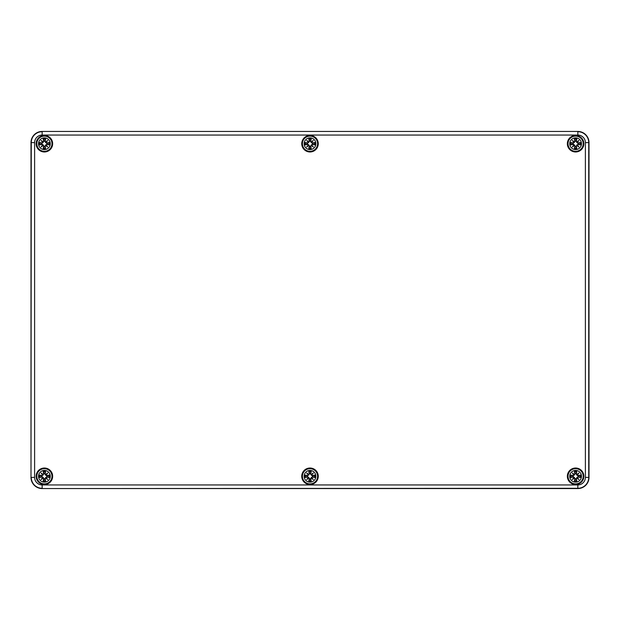 <?xml version="1.0" encoding="UTF-8"?>
<svg xmlns="http://www.w3.org/2000/svg" width="620" height="620" viewBox="0 0 620 620"><rect width="100%" height="100%" fill="white"/><g stroke="black" fill="none" stroke-linecap="round" stroke-linejoin="round"><path stroke-width="0.93" d="M42.16 488.56A11.16 11.16 0 0 1 31 477.4L31 142.6A11.16 11.16 0 0 1 42.16 131.44L577.84 131.44A11.16 11.16 0 0 1 589 142.6L589 477.4A11.16 11.16 0 0 1 577.84 488.56L42.16 488.56L577.84 488.56A11.16 11.16 0 0 0 589 477.4L589 142.6A11.16 11.16 0 0 0 577.84 131.44L42.16 131.44A11.16 11.16 0 0 0 31 142.6L31 477.4A11.16 11.16 0 0 0 42.16 488.56L577.84 488.296A10.897 10.897 0 0 0 588.736 477.4L588.736 142.6A10.897 10.897 0 0 0 577.84 131.703L577.84 135.052A7.549 7.549 0 0 1 585.389 142.6L589 142.6M52.654 143.716A8.261 8.261 0 0 1 40.261 150.869A8.261 8.261 0 0 1 40.261 136.563A8.261 8.261 0 0 1 52.654 143.716M318.262 143.716A8.261 8.261 0 0 1 305.869 150.869A8.261 8.261 0 0 1 305.869 136.563A8.261 8.261 0 0 1 318.262 143.716M583.87 143.716A8.261 8.261 0 0 1 571.477 150.869A8.261 8.261 0 0 1 571.477 136.563A8.261 8.261 0 0 1 583.87 143.716M583.87 476.284A8.261 8.261 0 0 1 571.477 483.437A8.261 8.261 0 0 1 571.477 469.131A8.261 8.261 0 0 1 583.87 476.284M318.262 476.284A8.261 8.261 0 0 1 305.869 483.437A8.261 8.261 0 0 1 305.869 469.131A8.261 8.261 0 0 1 318.262 476.284M52.654 476.284A8.261 8.261 0 0 1 40.261 483.437A8.261 8.261 0 0 1 40.261 469.131A8.261 8.261 0 0 1 52.654 476.284M44.392 470.425A5.859 5.859 0 0 1 49.468 479.214A5.859 5.859 0 0 1 39.316 479.214A5.859 5.859 0 0 1 44.392 470.425M44.392 468.697A7.587 7.587 0 0 0 37.82 480.082A7.587 7.587 0 0 0 50.964 480.082A7.587 7.587 0 0 0 44.392 468.697A7.587 7.587 0 0 0 37.82 480.082A7.587 7.587 0 0 0 50.964 480.082A7.587 7.587 0 0 0 44.392 468.697M45.198 473.858A14.485 1.263 -80.2 0 0 45.57 471.363L44.733 473.603A2.697 2.697 0 0 0 44.051 473.603L41.897 475.982L39.471 475.106A5.061 5.061 0 0 0 39.471 477.462A14.485 1.263 -9.8 0 0 41.966 477.09L42.641 477.578A14.368 2.496 130 0 0 41.114 479.562A14.368 2.496 -40 0 0 43.098 478.036L43.586 478.71A14.485 1.263 99.8 0 0 43.214 481.205L44.051 478.966A2.697 2.697 0 0 0 44.733 478.966L46.888 476.586L49.313 477.462A5.061 5.061 0 0 0 49.313 475.106A14.485 1.263 170.2 0 0 46.818 475.478L46.144 474.99A14.368 2.496 -50 0 0 47.67 473.006A14.368 2.496 140 0 0 45.686 474.532L45.082 473.858L45.686 474.532M44.733 478.966L45.57 481.205A14.485 1.263 -99.8 0 0 45.198 478.71L45.686 478.036A14.368 2.496 40 0 0 47.67 479.562A14.368 2.496 -130 0 0 46.144 477.578L46.818 477.09A14.485 1.263 9.8 0 0 49.313 477.462M44.051 473.603L43.214 471.363A14.485 1.263 80.2 0 0 43.586 473.858L43.098 474.532A14.368 2.496 -140 0 0 41.114 473.006A14.368 2.496 50 0 0 42.641 474.99L41.966 475.478A14.485 1.263 -170.2 0 0 39.471 475.106M43.586 473.858L43.702 473.858A14.368 1.256 -99.8 0 1 43.377 471.65M43.098 474.532L44.09 473.789M41.114 473.006L43.191 475.083M41.966 475.478L42.641 474.99M43.067 474.657L42.764 474.959A14.26 2.48 -130 0 1 41.695 473.587A14.26 2.48 40 0 1 43.067 474.657M41.966 477.09L41.966 476.974A14.368 1.256 170.2 0 1 39.758 477.299L39.471 477.462M42.641 477.578L41.897 476.586L43.191 477.485L44.051 478.966M41.114 479.562L43.191 477.485M43.586 478.71L43.098 478.036M39.758 477.299L41.897 476.586M42.764 477.609L43.067 477.911A14.26 2.48 140 0 1 41.695 478.981A14.26 2.48 -50 0 1 42.764 477.609M45.198 478.71L45.082 478.71A14.368 1.256 80.2 0 1 45.407 480.918M45.686 478.036L44.694 478.779M47.67 479.562L45.593 477.485M46.818 477.09L46.144 477.578M45.717 477.911L46.02 477.609A14.26 2.48 50 0 1 47.089 478.981A14.26 2.48 -140 0 1 45.717 477.911M46.818 475.478L46.818 475.594A14.368 1.256 -9.8 0 1 49.026 475.269L49.313 475.106M46.144 474.99L46.888 475.982L45.593 475.083L44.733 473.603M45.593 475.083L47.089 473.587A14.26 2.48 130 0 1 46.02 474.959L45.717 474.657A14.26 2.48 -40 0 1 47.089 473.587L47.67 473.006M49.026 475.269L46.888 475.982M41.711 476.625A2.697 2.697 0 0 1 41.711 475.943M47.074 475.943A2.697 2.697 0 0 1 47.074 476.625M310 470.425A5.859 5.859 0 0 1 315.076 479.214A5.859 5.859 0 0 1 304.924 479.214A5.859 5.859 0 0 1 310 470.425M310 468.697A7.587 7.587 0 0 0 303.428 480.082A7.587 7.587 0 0 0 316.572 480.082A7.587 7.587 0 0 0 310 468.697A7.587 7.587 0 0 0 303.428 480.082A7.587 7.587 0 0 0 316.572 480.082A7.587 7.587 0 0 0 310 468.697M310.806 473.858A14.485 1.263 -80.2 0 0 311.178 471.363L310.341 473.603A2.697 2.697 0 0 0 309.659 473.603L307.505 475.982L305.079 475.106A5.061 5.061 0 0 0 305.079 477.462A14.485 1.263 -9.8 0 0 307.574 477.09L308.249 477.578A14.368 2.496 130 0 0 306.722 479.562A14.368 2.496 -40 0 0 308.706 478.036L309.194 478.71A14.485 1.263 99.8 0 0 308.822 481.205L309.659 478.966A2.697 2.697 0 0 0 310.341 478.966L312.496 476.586L314.921 477.462A5.061 5.061 0 0 0 314.921 475.106A14.485 1.263 170.2 0 0 312.426 475.478L311.752 474.99A14.368 2.496 -50 0 0 313.278 473.006A14.368 2.496 140 0 0 311.294 474.532L310.69 473.858L311.294 474.532M310.341 478.966L311.178 481.205A14.485 1.263 -99.8 0 0 310.806 478.71L311.294 478.036A14.368 2.496 40 0 0 313.278 479.562A14.368 2.496 -130 0 0 311.752 477.578L312.426 477.09A14.485 1.263 9.8 0 0 314.921 477.462M309.659 473.603L308.822 471.363A14.485 1.263 80.2 0 0 309.194 473.858L308.706 474.532A14.368 2.496 -140 0 0 306.722 473.006A14.368 2.496 50 0 0 308.249 474.99L307.574 475.478A14.485 1.263 -170.2 0 0 305.079 475.106M309.194 473.858L309.31 473.858A14.368 1.256 -99.8 0 1 308.985 471.65M308.706 474.532L309.698 473.789M306.722 473.006L308.799 475.083M307.574 475.478L308.249 474.99M308.675 474.657L308.373 474.959A14.26 2.48 -130 0 1 307.303 473.587A14.26 2.48 40 0 1 308.675 474.657M307.574 477.09L307.574 476.974A14.368 1.256 170.2 0 1 305.365 477.299L305.079 477.462M308.249 477.578L307.505 476.586L308.799 477.485L309.659 478.966M306.722 479.562L308.799 477.485M309.194 478.71L308.706 478.036M305.365 477.299L307.505 476.586M308.373 477.609L308.675 477.911A14.26 2.48 140 0 1 307.303 478.981A14.26 2.48 -50 0 1 308.373 477.609M310.806 478.71L310.69 478.71A14.368 1.256 80.2 0 1 311.015 480.918M311.294 478.036L310.302 478.779M313.278 479.562L311.201 477.485M312.426 477.09L311.752 477.578M311.325 477.911L311.628 477.609A14.26 2.48 50 0 1 312.697 478.981A14.26 2.48 -140 0 1 311.325 477.911M312.426 475.478L312.426 475.594A14.368 1.256 -9.8 0 1 314.635 475.269L314.921 475.106M311.752 474.99L312.496 475.982L311.201 475.083L310.341 473.603M311.201 475.083L312.697 473.587A14.26 2.48 130 0 1 311.628 474.959L311.325 474.657A14.26 2.48 -40 0 1 312.697 473.587L313.278 473.006M314.635 475.269L312.496 475.982M307.319 476.625A2.697 2.697 0 0 1 307.319 475.943M312.681 475.943A2.697 2.697 0 0 1 312.681 476.625M575.608 470.425A5.859 5.859 0 0 1 580.684 479.214A5.859 5.859 0 0 1 570.532 479.214A5.859 5.859 0 0 1 575.608 470.425M575.608 468.697A7.587 7.587 0 0 0 569.036 480.082A7.587 7.587 0 0 0 582.18 480.082A7.587 7.587 0 0 0 575.608 468.697A7.587 7.587 0 0 0 569.036 480.082A7.587 7.587 0 0 0 582.18 480.082A7.587 7.587 0 0 0 575.608 468.697M576.414 473.858A14.485 1.263 -80.2 0 0 576.786 471.363L575.949 473.603A2.697 2.697 0 0 0 575.267 473.603L573.113 475.982L570.687 475.106A5.061 5.061 0 0 0 570.687 477.462A14.485 1.263 -9.8 0 0 573.182 477.09L573.857 477.578A14.368 2.496 130 0 0 572.33 479.562A14.368 2.496 -40 0 0 574.314 478.036L574.802 478.71A14.485 1.263 99.8 0 0 574.43 481.205L575.267 478.966A2.697 2.697 0 0 0 575.949 478.966L578.104 476.586L580.529 477.462A5.061 5.061 0 0 0 580.529 475.106A14.485 1.263 170.2 0 0 578.034 475.478L577.36 474.99A14.368 2.496 -50 0 0 578.886 473.006A14.368 2.496 140 0 0 576.902 474.532L576.298 473.858L576.902 474.532M575.949 478.966L576.786 481.205A14.485 1.263 -99.8 0 0 576.414 478.71L576.902 478.036A14.368 2.496 40 0 0 578.886 479.562A14.368 2.496 -130 0 0 577.36 477.578L578.034 477.09A14.485 1.263 9.8 0 0 580.529 477.462M575.267 473.603L574.43 471.363A14.485 1.263 80.2 0 0 574.802 473.858L574.314 474.532A14.368 2.496 -140 0 0 572.33 473.006A14.368 2.496 50 0 0 573.857 474.99L573.182 475.478A14.485 1.263 -170.2 0 0 570.687 475.106M574.802 473.858L574.918 473.858A14.368 1.256 -99.8 0 1 574.593 471.65M574.314 474.532L575.306 473.789M572.33 473.006L574.407 475.083M573.182 475.478L573.857 474.99M574.283 474.657L573.981 474.959A14.26 2.48 -130 0 1 572.911 473.587A14.26 2.48 40 0 1 574.283 474.657M573.182 477.09L573.182 476.974A14.368 1.256 170.2 0 1 570.974 477.299L570.687 477.462M573.857 477.578L573.113 476.586L574.407 477.485L575.267 478.966M572.33 479.562L574.407 477.485M574.802 478.71L574.314 478.036M570.974 477.299L573.113 476.586M573.981 477.609L574.283 477.911A14.26 2.48 140 0 1 572.911 478.981A14.26 2.48 -50 0 1 573.981 477.609M576.414 478.71L576.298 478.71A14.368 1.256 80.2 0 1 576.623 480.918M576.902 478.036L575.91 478.779M578.886 479.562L576.809 477.485M578.034 477.09L577.36 477.578M576.933 477.911L577.236 477.609A14.26 2.48 50 0 1 578.305 478.981A14.26 2.48 -140 0 1 576.933 477.911M578.034 475.478L578.034 475.594A14.368 1.256 -9.8 0 1 580.243 475.269L580.529 475.106M577.36 474.99L578.104 475.982L576.809 475.083L575.949 473.603M576.809 475.083L578.305 473.587A14.26 2.48 130 0 1 577.236 474.959L576.933 474.657A14.26 2.48 -40 0 1 578.305 473.587L578.886 473.006M580.243 475.269L578.104 475.982M572.927 476.625A2.697 2.697 0 0 1 572.927 475.943M578.289 475.943A2.697 2.697 0 0 1 578.289 476.625M44.392 137.857A5.859 5.859 0 0 1 49.468 146.645A5.859 5.859 0 0 1 39.316 146.645A5.859 5.859 0 0 1 44.392 137.857M44.392 136.129A7.587 7.587 0 0 0 37.82 147.513A7.587 7.587 0 0 0 50.964 147.513A7.587 7.587 0 0 0 44.392 136.129A7.587 7.587 0 0 0 37.82 147.513A7.587 7.587 0 0 0 50.964 147.513A7.587 7.587 0 0 0 44.392 136.129M45.198 141.29A14.485 1.263 -80.2 0 0 45.57 138.795L44.733 141.035A2.697 2.697 0 0 0 44.051 141.035L41.897 143.414L39.471 142.538A5.061 5.061 0 0 0 39.471 144.894A14.485 1.263 -9.8 0 0 41.966 144.522L42.641 145.01A14.368 2.496 130 0 0 41.114 146.994A14.368 2.496 -40 0 0 43.098 145.468L43.586 146.142A14.485 1.263 99.8 0 0 43.214 148.637L44.051 146.398A2.697 2.697 0 0 0 44.733 146.398L46.888 144.018L49.313 144.894A5.061 5.061 0 0 0 49.313 142.538A14.485 1.263 170.2 0 0 46.818 142.91L46.144 142.422A14.368 2.496 -50 0 0 47.67 140.438A14.368 2.496 140 0 0 45.686 141.965L45.082 141.29L45.686 141.965M44.733 146.398L45.57 148.637A14.485 1.263 -99.8 0 0 45.198 146.142L45.686 145.468A14.368 2.496 40 0 0 47.67 146.994A14.368 2.496 -130 0 0 46.144 145.01L46.818 144.522A14.485 1.263 9.8 0 0 49.313 144.894M44.051 141.035L43.214 138.795A14.485 1.263 80.2 0 0 43.586 141.29L43.098 141.965A14.368 2.496 -140 0 0 41.114 140.438A14.368 2.496 50 0 0 42.641 142.422L41.966 142.91A14.485 1.263 -170.2 0 0 39.471 142.538M43.586 141.29L43.702 141.29A14.368 1.256 -99.8 0 1 43.377 139.082M43.098 141.965L44.09 141.221M41.114 140.438L43.191 142.515M41.966 142.91L42.641 142.422M43.067 142.089L42.764 142.391A14.26 2.48 -130 0 1 41.695 141.019A14.26 2.48 40 0 1 43.067 142.089M41.966 144.522L41.966 144.406A14.368 1.256 170.2 0 1 39.758 144.731L39.471 144.894M42.641 145.01L41.897 144.018L43.191 144.917L44.051 146.398M41.114 146.994L43.191 144.917M43.586 146.142L43.098 145.468M39.758 144.731L41.897 144.018M42.764 145.041L43.067 145.344A14.26 2.48 140 0 1 41.695 146.413A14.26 2.48 -50 0 1 42.764 145.041M45.198 146.142L45.082 146.142A14.368 1.256 80.2 0 1 45.407 148.35M45.686 145.468L44.694 146.212M47.67 146.994L45.593 144.917M46.818 144.522L46.144 145.01M45.717 145.344L46.02 145.041A14.26 2.48 50 0 1 47.089 146.413A14.26 2.48 -140 0 1 45.717 145.344M46.818 142.91L46.818 143.026A14.368 1.256 -9.8 0 1 49.026 142.701L49.313 142.538M46.144 142.422L46.888 143.414L45.593 142.515L44.733 141.035M45.593 142.515L47.089 141.019A14.26 2.48 130 0 1 46.02 142.391L45.717 142.089A14.26 2.48 -40 0 1 47.089 141.019L47.67 140.438M49.026 142.701L46.888 143.414M41.711 144.057A2.697 2.697 0 0 1 41.711 143.375M47.074 143.375A2.697 2.697 0 0 1 47.074 144.057M310 137.857A5.859 5.859 0 0 1 315.076 146.645A5.859 5.859 0 0 1 304.924 146.645A5.859 5.859 0 0 1 310 137.857M310 136.129A7.587 7.587 0 0 0 303.428 147.513A7.587 7.587 0 0 0 316.572 147.513A7.587 7.587 0 0 0 310 136.129A7.587 7.587 0 0 0 303.428 147.513A7.587 7.587 0 0 0 316.572 147.513A7.587 7.587 0 0 0 310 136.129M310.806 141.29A14.485 1.263 -80.2 0 0 311.178 138.795L310.341 141.035A2.697 2.697 0 0 0 309.659 141.035L307.505 143.414L305.079 142.538A5.061 5.061 0 0 0 305.079 144.894A14.485 1.263 -9.8 0 0 307.574 144.522L308.249 145.01A14.368 2.496 130 0 0 306.722 146.994A14.368 2.496 -40 0 0 308.706 145.468L309.194 146.142A14.485 1.263 99.8 0 0 308.822 148.637L309.659 146.398A2.697 2.697 0 0 0 310.341 146.398L312.496 144.018L314.921 144.894A5.061 5.061 0 0 0 314.921 142.538A14.485 1.263 170.2 0 0 312.426 142.91L311.752 142.422A14.368 2.496 -50 0 0 313.278 140.438A14.368 2.496 140 0 0 311.294 141.965L310.69 141.29L311.294 141.965M310.341 146.398L311.178 148.637A14.485 1.263 -99.8 0 0 310.806 146.142L311.294 145.468A14.368 2.496 40 0 0 313.278 146.994A14.368 2.496 -130 0 0 311.752 145.01L312.426 144.522A14.485 1.263 9.8 0 0 314.921 144.894M309.659 141.035L308.822 138.795A14.485 1.263 80.2 0 0 309.194 141.29L308.706 141.965A14.368 2.496 -140 0 0 306.722 140.438A14.368 2.496 50 0 0 308.249 142.422L307.574 142.91A14.485 1.263 -170.2 0 0 305.079 142.538M309.194 141.29L309.31 141.29A14.368 1.256 -99.8 0 1 308.985 139.082M308.706 141.965L309.698 141.221M306.722 140.438L308.799 142.515M307.574 142.91L308.249 142.422M308.675 142.089L308.373 142.391A14.26 2.48 -130 0 1 307.303 141.019A14.26 2.48 40 0 1 308.675 142.089M307.574 144.522L307.574 144.406A14.368 1.256 170.2 0 1 305.365 144.731L305.079 144.894M308.249 145.01L307.505 144.018L308.799 144.917L309.659 146.398M306.722 146.994L308.799 144.917M309.194 146.142L308.706 145.468M305.365 144.731L307.505 144.018M308.373 145.041L308.675 145.344A14.26 2.48 140 0 1 307.303 146.413A14.26 2.48 -50 0 1 308.373 145.041M310.806 146.142L310.69 146.142A14.368 1.256 80.2 0 1 311.015 148.35M311.294 145.468L310.302 146.212M313.278 146.994L311.201 144.917M312.426 144.522L311.752 145.01M311.325 145.344L311.628 145.041A14.26 2.48 50 0 1 312.697 146.413A14.26 2.48 -140 0 1 311.325 145.344M312.426 142.91L312.426 143.026A14.368 1.256 -9.8 0 1 314.635 142.701L314.921 142.538M311.752 142.422L312.496 143.414L311.201 142.515L310.341 141.035M311.201 142.515L312.697 141.019A14.26 2.48 130 0 1 311.628 142.391L311.325 142.089A14.26 2.48 -40 0 1 312.697 141.019L313.278 140.438M314.635 142.701L312.496 143.414M307.319 144.057A2.697 2.697 0 0 1 307.319 143.375M312.681 143.375A2.697 2.697 0 0 1 312.681 144.057M575.608 137.857A5.859 5.859 0 0 1 580.684 146.645A5.859 5.859 0 0 1 570.532 146.645A5.859 5.859 0 0 1 575.608 137.857M575.608 136.129A7.587 7.587 0 0 0 569.036 147.513A7.587 7.587 0 0 0 582.18 147.513A7.587 7.587 0 0 0 575.608 136.129A7.587 7.587 0 0 0 569.036 147.513A7.587 7.587 0 0 0 582.18 147.513A7.587 7.587 0 0 0 575.608 136.129M576.414 141.29A14.485 1.263 -80.2 0 0 576.786 138.795L575.949 141.035A2.697 2.697 0 0 0 575.267 141.035L573.113 143.414L570.687 142.538A5.061 5.061 0 0 0 570.687 144.894A14.485 1.263 -9.8 0 0 573.182 144.522L573.857 145.01A14.368 2.496 130 0 0 572.33 146.994A14.368 2.496 -40 0 0 574.314 145.468L574.802 146.142A14.485 1.263 99.8 0 0 574.43 148.637L575.267 146.398A2.697 2.697 0 0 0 575.949 146.398L578.104 144.018L580.529 144.894A5.061 5.061 0 0 0 580.529 142.538A14.485 1.263 170.2 0 0 578.034 142.91L577.36 142.422A14.368 2.496 -50 0 0 578.886 140.438A14.368 2.496 140 0 0 576.902 141.965L576.298 141.29L576.902 141.965M575.949 146.398L576.786 148.637A14.485 1.263 -99.8 0 0 576.414 146.142L576.902 145.468A14.368 2.496 40 0 0 578.886 146.994A14.368 2.496 -130 0 0 577.36 145.01L578.034 144.522A14.485 1.263 9.8 0 0 580.529 144.894M575.267 141.035L574.43 138.795A14.485 1.263 80.2 0 0 574.802 141.29L574.314 141.965A14.368 2.496 -140 0 0 572.33 140.438A14.368 2.496 50 0 0 573.857 142.422L573.182 142.91A14.485 1.263 -170.2 0 0 570.687 142.538M574.802 141.29L574.918 141.29A14.368 1.256 -99.8 0 1 574.593 139.082M574.314 141.965L575.306 141.221M572.33 140.438L574.407 142.515M573.182 142.91L573.857 142.422M574.283 142.089L573.981 142.391A14.26 2.48 -130 0 1 572.911 141.019A14.26 2.48 40 0 1 574.283 142.089M573.182 144.522L573.182 144.406A14.368 1.256 170.2 0 1 570.974 144.731L570.687 144.894M573.857 145.01L573.113 144.018L574.407 144.917L575.267 146.398M572.33 146.994L574.407 144.917M574.802 146.142L574.314 145.468M570.974 144.731L573.113 144.018M573.981 145.041L574.283 145.344A14.26 2.48 140 0 1 572.911 146.413A14.26 2.48 -50 0 1 573.981 145.041M576.414 146.142L576.298 146.142A14.368 1.256 80.2 0 1 576.623 148.35M576.902 145.468L575.91 146.212M578.886 146.994L576.809 144.917M578.034 144.522L577.36 145.01M576.933 145.344L577.236 145.041A14.26 2.48 50 0 1 578.305 146.413A14.26 2.48 -140 0 1 576.933 145.344M578.034 142.91L578.034 143.026A14.368 1.256 -9.8 0 1 580.243 142.701L580.529 142.538M577.36 142.422L578.104 143.414L576.809 142.515L575.949 141.035M576.809 142.515L578.305 141.019A14.26 2.48 130 0 1 577.236 142.391L576.933 142.089A14.26 2.48 -40 0 1 578.305 141.019L578.886 140.438M580.243 142.701L578.104 143.414M572.927 144.057A2.697 2.697 0 0 1 572.927 143.375M578.289 143.375A2.697 2.697 0 0 1 578.289 144.057M585.389 142.6L585.389 477.4L589 477.4M585.389 477.4A7.549 7.549 0 0 1 577.84 484.949L577.84 488.56M577.84 484.949L42.16 484.949L42.16 488.296A10.897 10.897 0 0 1 31.264 477.4L34.611 477.4L34.611 142.6L31.264 142.6L31 477.4M42.16 484.949A7.549 7.549 0 0 1 34.611 477.4M34.611 142.6A7.549 7.549 0 0 1 42.16 135.052L42.16 131.703A10.897 10.897 0 0 0 31.264 142.6L31 142.6M577.84 131.44L42.16 131.44M42.16 135.052L577.84 135.052M43.214 471.363A5.061 5.061 0 0 1 45.57 471.363M45.57 481.205A5.061 5.061 0 0 1 43.214 481.205M39.758 475.269A14.368 1.256 9.8 0 1 41.966 475.594L41.897 475.982M43.377 480.918A14.368 1.256 -80.2 0 1 43.702 478.71L44.09 478.779M49.026 477.299A14.368 1.256 -170.2 0 1 46.818 476.974L46.888 476.586M45.407 471.65A14.368 1.256 99.8 0 1 45.082 473.858L44.694 473.789M43.439 471.897A4.487 4.487 0 0 1 45.345 471.897M40.005 477.237A4.487 4.487 0 0 1 40.005 475.331M45.345 480.671A4.487 4.487 0 0 1 43.439 480.671M48.779 475.331A4.487 4.487 0 0 1 48.779 477.237M308.822 471.363A5.061 5.061 0 0 1 311.178 471.363M311.178 481.205A5.061 5.061 0 0 1 308.822 481.205M305.365 475.269A14.368 1.256 9.8 0 1 307.574 475.594L307.505 475.982M308.985 480.918A14.368 1.256 -80.2 0 1 309.31 478.71L309.698 478.779M314.635 477.299A14.368 1.256 -170.2 0 1 312.426 476.974L312.496 476.586M311.015 471.65A14.368 1.256 99.8 0 1 310.69 473.858L310.302 473.789M309.047 471.897A4.487 4.487 0 0 1 310.953 471.897M305.613 477.237A4.487 4.487 0 0 1 305.613 475.331M310.953 480.671A4.487 4.487 0 0 1 309.047 480.671M314.387 475.331A4.487 4.487 0 0 1 314.387 477.237M574.43 471.363A5.061 5.061 0 0 1 576.786 471.363M576.786 481.205A5.061 5.061 0 0 1 574.43 481.205M570.974 475.269A14.368 1.256 9.8 0 1 573.182 475.594L573.113 475.982M574.593 480.918A14.368 1.256 -80.2 0 1 574.918 478.71L575.306 478.779M580.243 477.299A14.368 1.256 -170.2 0 1 578.034 476.974L578.104 476.586M576.623 471.65A14.368 1.256 99.8 0 1 576.298 473.858L575.91 473.789M574.655 471.897A4.487 4.487 0 0 1 576.561 471.897M571.221 477.237A4.487 4.487 0 0 1 571.221 475.331M576.561 480.671A4.487 4.487 0 0 1 574.655 480.671M579.995 475.331A4.487 4.487 0 0 1 579.995 477.237M43.214 138.795A5.061 5.061 0 0 1 45.57 138.795M45.57 148.637A5.061 5.061 0 0 1 43.214 148.637M39.758 142.701A14.368 1.256 9.8 0 1 41.966 143.026L41.897 143.414M43.377 148.35A14.368 1.256 -80.2 0 1 43.702 146.142L44.09 146.212M49.026 144.731A14.368 1.256 -170.2 0 1 46.818 144.406L46.888 144.018M45.407 139.082A14.368 1.256 99.8 0 1 45.082 141.29L44.694 141.221M43.439 139.329A4.487 4.487 0 0 1 45.345 139.329M40.005 144.669A4.487 4.487 0 0 1 40.005 142.763M45.345 148.102A4.487 4.487 0 0 1 43.439 148.102M48.779 142.763A4.487 4.487 0 0 1 48.779 144.669M308.822 138.795A5.061 5.061 0 0 1 311.178 138.795M311.178 148.637A5.061 5.061 0 0 1 308.822 148.637M305.365 142.701A14.368 1.256 9.8 0 1 307.574 143.026L307.505 143.414M308.985 148.35A14.368 1.256 -80.2 0 1 309.31 146.142L309.698 146.212M314.635 144.731A14.368 1.256 -170.2 0 1 312.426 144.406L312.496 144.018M311.015 139.082A14.368 1.256 99.8 0 1 310.69 141.29L310.302 141.221M309.047 139.329A4.487 4.487 0 0 1 310.953 139.329M305.613 144.669A4.487 4.487 0 0 1 305.613 142.763M310.953 148.102A4.487 4.487 0 0 1 309.047 148.102M314.387 142.763A4.487 4.487 0 0 1 314.387 144.669M574.43 138.795A5.061 5.061 0 0 1 576.786 138.795M576.786 148.637A5.061 5.061 0 0 1 574.43 148.637M570.974 142.701A14.368 1.256 9.8 0 1 573.182 143.026L573.113 143.414M574.593 148.35A14.368 1.256 -80.2 0 1 574.918 146.142L575.306 146.212M580.243 144.731A14.368 1.256 -170.2 0 1 578.034 144.406L578.104 144.018M576.623 139.082A14.368 1.256 99.8 0 1 576.298 141.29L575.91 141.221M574.655 139.329A4.487 4.487 0 0 1 576.561 139.329M571.221 144.669A4.487 4.487 0 0 1 571.221 142.763M576.561 148.102A4.487 4.487 0 0 1 574.655 148.102M579.995 142.763A4.487 4.487 0 0 1 579.995 144.669"/></g></svg>
